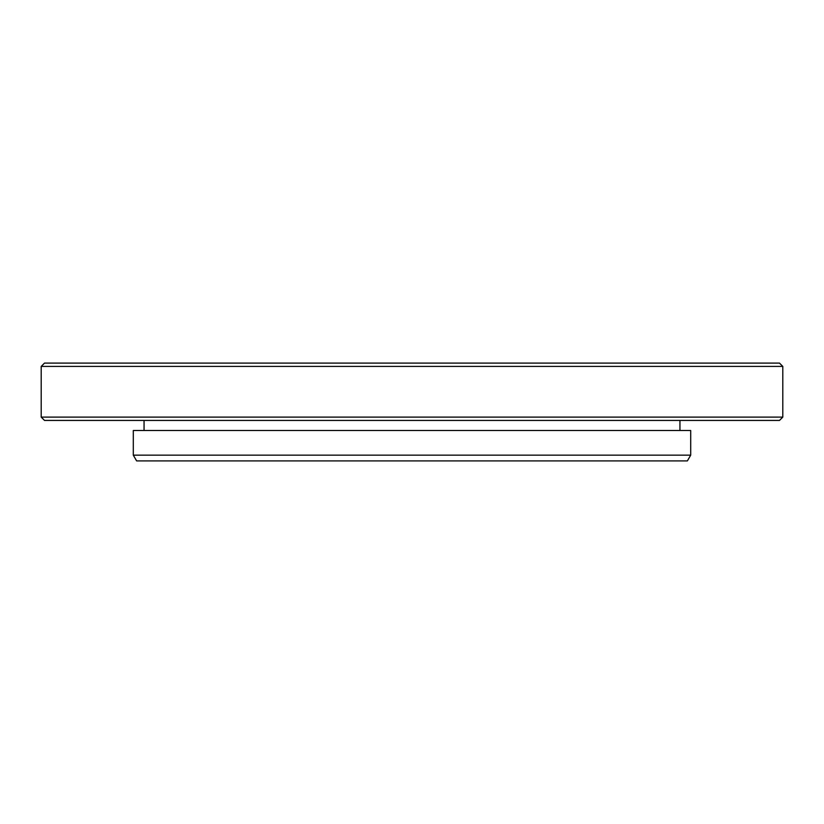 <?xml version="1.0" encoding="UTF-8"?>
<svg xmlns="http://www.w3.org/2000/svg" width="824" height="824" viewBox="0 0 824 824"><rect width="100%" height="100%" fill="white"/><g stroke="black" fill="none" stroke-linecap="round" stroke-linejoin="round"><path stroke-width="1.24" d="M690.697 455.157L687.381 460.904L136.619 460.904L133.303 455.157L690.697 455.157L690.697 430.509L133.303 430.509L133.303 455.157M41.2 366.412L44.517 363.096L779.483 363.096L782.8 366.412L41.2 366.412L41.2 417.109L782.8 417.109L782.8 366.412M782.8 417.109L779.483 420.425L44.517 420.425L41.2 417.109M679.944 420.425L679.944 430.509M144.056 420.425L144.056 430.509"/></g></svg>

